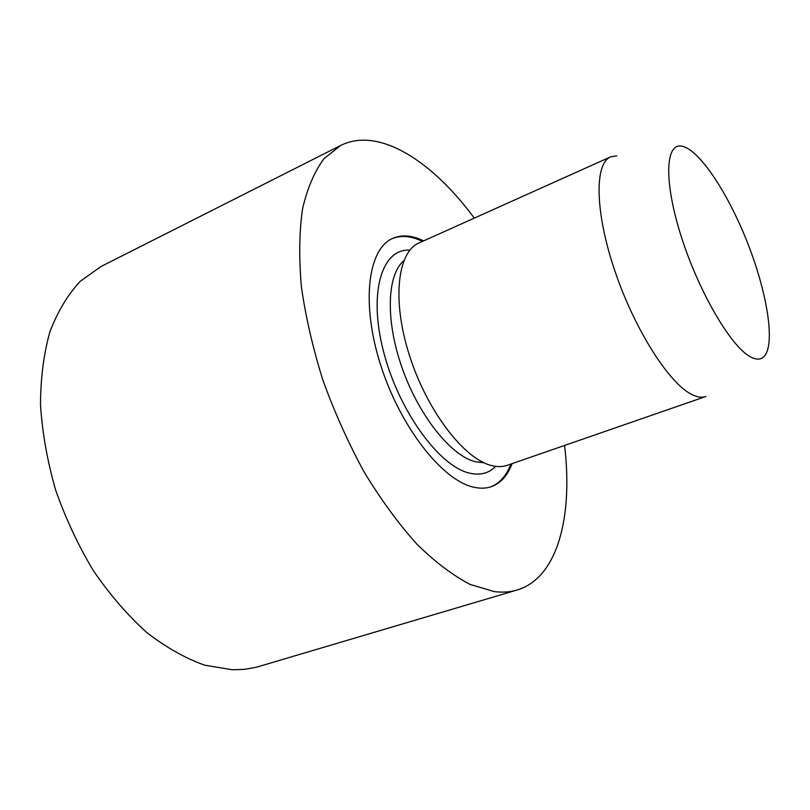 <?xml version="1.0" encoding="UTF-8"?>
<svg xmlns="http://www.w3.org/2000/svg" width="810" height="810" viewBox="0 0 810 810"><rect width="100%" height="100%" fill="white"/><g stroke="black" fill="none" stroke-linecap="round" stroke-linejoin="round"><path stroke-width="1.21" d="M750.141 356.673C756.297 360.096 761.056 359.913 764.407 356.137C775.575 343.136 766.908 291.458 746.982 241.441C727.167 191.383 698.028 147.835 680.977 146.033C664.99 143.886 664.068 183.597 681.757 238.099C699.273 292.552 730.873 346.295 750.141 356.673M692.884 395.017C697.845 397.285 702.149 397.781 705.814 396.505L507.303 465.294C502.453 466.985 497.026 467.016 491.022 465.406C463.634 458.511 426.85 410.356 409.404 355.296C391.767 300.226 397.396 251.981 419.023 242.959L610.649 156.846C594.246 163.407 594.894 212.625 615.195 271.887C635.344 331.128 670.315 385.175 692.884 395.017M616.795 155.803L610.649 156.846M490.637 486.901C499.709 483.367 506.452 475.753 510.867 464.059M422.466 241.42C411.237 235.943 401.102 235.022 392.08 238.677M423.65 240.884C412.148 235.264 401.831 234.434 392.678 238.393C367.892 248.842 360.845 303.193 380.659 365.057C400.261 426.931 442.179 480.249 473.334 487.093C479.915 488.663 485.889 488.531 491.275 486.699C500.641 483.297 507.586 475.612 512.092 463.644M474.306 218.123C431.851 160.674 378.634 126.431 340.645 145.466L324.071 158.598C314.604 171.264 307.435 187.981 302.565 208.747C299.255 231.68 298.85 257.651 301.381 286.629C305.664 316.882 312.863 348.118 322.957 380.335C334.591 412.411 348.33 442.989 364.176 472.058C380.892 499.578 398.399 523.543 416.715 543.976C435.061 561.958 452.871 575.444 470.154 584.435L494.313 591.614C502.544 592.626 510.148 592.09 517.144 590.004C557.857 577.803 573.085 516.375 564.57 445.449M340.645 145.466L101.017 266.51L80.251 281.272C67.878 294.577 57.783 311.344 49.987 331.584C43.76 353.616 40.601 378.047 40.5 404.889C42.292 432.661 47.314 460.971 55.566 489.837C65.58 518.4 78.195 545.363 93.403 570.726C109.785 594.581 127.514 615.134 146.6 632.387C166.02 647.403 185.399 658.338 204.717 665.182L232.45 669.779L244.539 669.323L256.061 667.318L517.144 590.004M403.775 260.779C386.937 274.914 385.307 320.436 402.145 368.024C418.851 415.631 450.724 455.443 475.065 461.69L483.995 462.793M409.83 250.189C382.107 248.143 368.165 292.025 383.413 351.105C398.348 410.133 438.899 466.104 469.142 473.04C479.935 475.642 488.774 473.404 495.659 466.347"/></g></svg>

